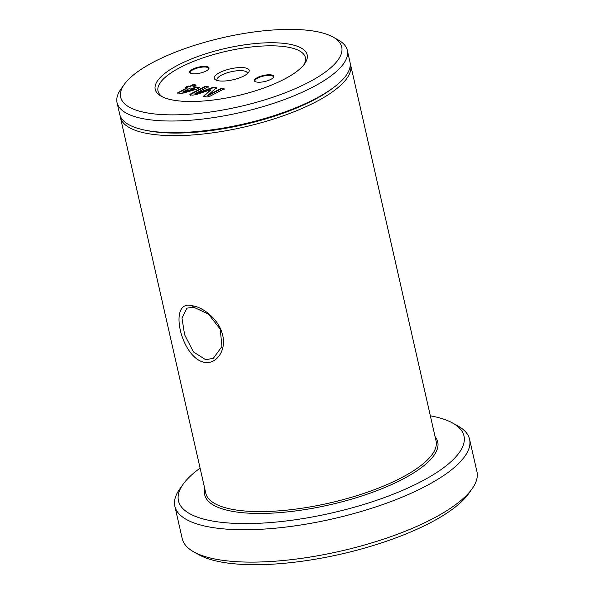 <?xml version="1.0" encoding="UTF-8"?>
<svg xmlns="http://www.w3.org/2000/svg" width="594" height="594" viewBox="0 0 594 594"><rect width="100%" height="100%" fill="white"/><g stroke="black" fill="none" stroke-linecap="round" stroke-linejoin="round"><path stroke-width="0.89" d="M205.673 359.704L213.328 358.316L221.948 346.51L220.233 329.158L208.472 314.115L193.748 307.224L186.969 308.145L181.972 318.042L184.6 334.741L193.429 351.908L205.673 359.704M192.085 305.747C203.341 306.935 219.557 320.121 222.683 335.306C226.485 350.497 216.35 364.315 204.96 362.422C181.051 358.969 167.404 298.782 192.085 305.747L193.748 307.224M284.563 79.039A77.918 24.384 167.2 0 1 161.234 96.258A77.918 24.384 167.2 0 1 177.829 65.206A77.918 24.384 167.2 0 1 269.683 42.753A77.918 24.384 167.2 0 1 304.715 63.662A77.918 24.384 167.2 0 1 284.563 79.039M303.779 64.902A75.557 23.649 -12.8 0 0 267.59 45.849A75.557 23.649 -12.8 0 0 179.945 67.605A75.557 23.649 -12.8 0 0 162.622 96.971M244.216 67.731A17.946 5.613 -12.8 0 0 221.911 71.54A17.946 5.613 -12.8 0 0 215.585 79.871A17.946 5.613 -12.8 0 0 219.179 80.888A17.946 5.613 -12.8 0 0 236.13 78.965A17.946 5.613 -12.8 0 0 248.626 72.364A17.946 5.613 -12.8 0 0 244.216 67.731M247.401 73.663A15.585 4.878 -12.8 0 0 247.386 73.047A15.585 4.878 -12.8 0 0 243.065 70.79A15.585 4.878 -12.8 0 0 225.928 73.225A15.585 4.878 -12.8 0 0 216.996 79.952A15.585 4.878 -12.8 0 0 217.248 80.517M206.267 66.483A9.92 3.104 -12.8 0 0 193.941 68.585A9.92 3.104 -12.8 0 0 190.444 73.188A9.92 3.104 -12.8 0 0 192.434 73.753A9.92 3.104 -12.8 0 0 201.804 72.691A9.92 3.104 -12.8 0 0 208.709 69.045A9.92 3.104 -12.8 0 0 206.267 66.483M208.509 69.29A9.445 2.955 -12.8 0 0 208.657 68.466A9.445 2.955 -12.8 0 0 206.036 67.092A9.445 2.955 -12.8 0 0 195.656 68.577A9.445 2.955 -12.8 0 0 190.236 72.646A9.445 2.955 -12.8 0 0 190.733 73.329M270.953 74.866A9.92 3.104 -12.8 0 0 258.635 76.968A9.92 3.104 -12.8 0 0 255.138 81.578A9.92 3.104 -12.8 0 0 257.12 82.135A9.92 3.104 -12.8 0 0 266.491 81.074A9.92 3.104 -12.8 0 0 273.396 77.428A9.92 3.104 -12.8 0 0 270.953 74.866M273.195 77.673A9.445 2.955 -12.8 0 0 273.351 76.849A9.445 2.955 -12.8 0 0 270.73 75.483A9.445 2.955 -12.8 0 0 260.343 76.96A9.445 2.955 -12.8 0 0 254.93 81.036A9.445 2.955 -12.8 0 0 255.42 81.712M472.156 488.714L468.696 493.599A146.399 45.812 167.2 0 1 430.836 522.497A146.399 45.812 167.2 0 1 199.124 554.848L193.889 551.937A151.121 47.297 -12.8 0 0 433.078 518.54A151.121 47.297 -12.8 0 0 472.156 488.714A151.121 47.297 -12.8 0 0 476.937 471.651L469.587 439.285A151.121 47.297 167.2 0 1 425.72 486.174A151.121 47.297 167.2 0 1 269.928 528.667A151.121 47.297 167.2 0 1 174.859 506.244A151.121 47.297 167.2 0 1 179.633 489.174L183.093 484.288A146.399 45.812 -12.8 0 0 248.916 523.574A146.399 45.812 -12.8 0 0 421.495 481.385A146.399 45.812 -12.8 0 0 452.665 423.047A146.399 45.812 -12.8 0 0 430.353 415.815M452.665 423.047L457.9 425.957A151.121 47.297 167.2 0 1 469.587 439.285M308.821 82.187A113.343 35.469 -12.8 0 0 332.959 37.021A113.343 35.469 -12.8 0 0 153.571 62.066A113.343 35.469 -12.8 0 0 124.257 84.437A113.343 35.469 -12.8 0 0 175.215 114.85A113.343 35.469 -12.8 0 0 308.821 82.187M332.959 37.021L338.194 39.932A118.065 36.947 167.2 0 1 347.319 50.342A118.065 36.947 167.2 0 1 313.053 86.976A118.065 36.947 167.2 0 1 191.342 120.174A118.065 36.947 167.2 0 1 117.063 102.658A118.065 36.947 167.2 0 1 120.797 89.323L124.257 84.437M117.063 102.658L119.698 114.263A118.065 36.947 -12.8 0 0 144.966 130.145A118.065 36.947 -12.8 0 0 315.689 98.582A118.065 36.947 -12.8 0 0 334.036 87.192A118.065 36.947 -12.8 0 0 349.955 61.947L347.319 50.342M144.966 130.145L147.468 130.65A115.229 36.063 -12.8 0 0 314.092 99.851A115.229 36.063 -12.8 0 0 332.001 88.729L334.036 87.192M120.144 115.756A118.065 36.947 -12.8 0 0 120.389 117.293A118.065 36.947 -12.8 0 0 194.661 134.816A118.065 36.947 -12.8 0 0 316.379 101.611A118.065 36.947 -12.8 0 0 350.646 64.976A118.065 36.947 -12.8 0 0 350.2 63.484M190.332 88.023L194.847 88.61L182.818 91.966L190.332 88.023M182.818 91.966L182.945 92.412L194.951 89.048L194.847 88.61M182.945 92.412L182.848 91.973M185.915 87.875L186.776 87.103L188.58 86.472L190.006 86.657L192.894 85.135L195.99 85.536M177.658 93.147L187.34 88.061L185.707 87.377M185.818 87.437L186.679 86.672L188.484 86.041L189.902 86.219L192.798 84.697L194.862 84.645L195.894 85.098L192.998 86.62L193.095 87.058L199.428 87.882M188.484 86.041L188.58 86.472M189.902 86.219L190.006 86.657M192.798 84.697L192.894 85.135M194.862 84.645L194.958 85.083M192.998 86.62L199.384 87.452L199.473 87.853M177.25 92.946L181.898 93.458L196.042 89.419L199.718 87.578M187.236 87.622L177.428 93.072M207.217 86.241L208.227 86.724L194.973 93.704L213.038 87.355L215.273 87.288L216.409 87.793L207.789 95.359L221.065 88.387L224.153 88.788L209.548 96.466L206.979 97L203.527 96.235L210.306 89.798L196.829 94.431L192.694 95.151L190.488 94.862L190.526 93.993L205.13 86.323L207.217 86.241L208.323 87.162M194.943 93.696L195.07 94.142L213.135 87.793L216.506 88.231M194.973 93.704L195.07 94.142M213.038 87.355L213.135 87.793M215.273 87.288L215.377 87.726M207.759 95.359L207.885 95.797L221.168 88.825L224.25 89.226M207.789 95.359L207.885 95.797M221.065 88.387L221.168 88.825M223.151 88.306L223.247 88.744M204.18 95.404L204.277 95.842L210.462 90.243L210.358 89.805M203.683 96.428L204.277 95.842M190.526 93.993L190.622 94.431L205.227 86.761L207.313 86.679M190.585 95.3L190.622 94.431M190.488 94.862L189.857 94.602M205.13 86.323L205.227 86.761M200.096 468.124A146.399 45.812 -12.8 0 0 183.093 484.288M174.859 506.244L182.21 538.61A151.121 47.297 -12.8 0 0 193.889 551.937M435.083 436.635A119.476 37.392 167.2 0 1 403.059 478.994A119.476 37.392 167.2 0 1 271.592 513.134A119.476 37.392 167.2 0 1 204.826 488.944M120.389 117.293L205.799 493.235A118.065 36.947 -12.8 0 0 280.078 510.751A118.065 36.947 -12.8 0 0 401.789 477.554A118.065 36.947 -12.8 0 0 436.055 440.919L350.646 64.976M186.679 86.672L186.776 87.103"/></g></svg>
